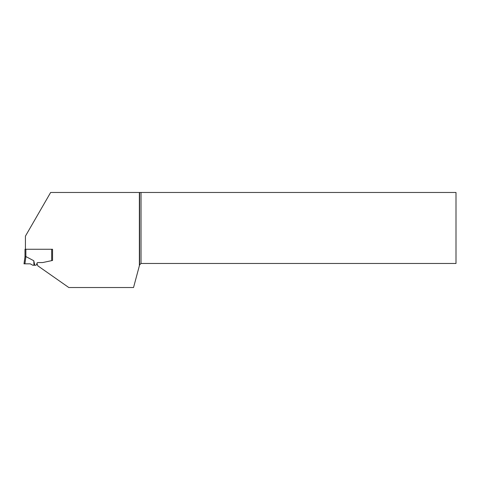<?xml version="1.0" encoding="UTF-8"?>
<svg xmlns="http://www.w3.org/2000/svg" width="480" height="480" viewBox="0 0 480 480"><rect width="100%" height="100%" fill="white"/><g stroke="black" fill="none" stroke-linecap="round" stroke-linejoin="round"><path stroke-width="0.72" d="M51.69 249.264L25.86 249.264L25.86 256.566A7.386 0.858 98 0 1 25.92 256.578L33.798 260.76L34.782 265.248L35.682 265.248A0.858 0.858 0 0 0 36.486 264.684L37.056 263.124A0.858 0.858 0 0 1 37.86 262.56L42.348 262.56A2.856 2.856 0 0 0 42.942 262.5L51.69 260.64L51.69 249.264L52.548 249.264L52.548 260.454L51.69 260.64M25.86 249.264L25.002 249.264L25.002 256.692L24 263.832L25.002 256.692L25.86 256.566A7.386 0.858 98 0 1 25.92 256.578L24.9 263.832L30.234 263.832L32.832 265.248L34.782 265.248M24 263.832L24.9 263.832M33.798 260.76L33.942 265.248M139.368 192.474L139.368 265.758L139.602 264.906L141.024 263.478L456 263.478L456 192.474L50.64 192.474L25.428 236.142L25.428 249.264M139.368 265.758L133.536 287.526L68.808 287.526L37.764 265.788L36.984 263.316M52.548 260.454L52.548 249.264M37.056 263.124A0.858 0.858 0 0 1 37.86 262.56L42.348 262.56M141.024 192.474L141.024 263.478M139.602 192.474L139.602 264.906M30.234 263.832L24 263.832L30.234 263.832"/></g></svg>
